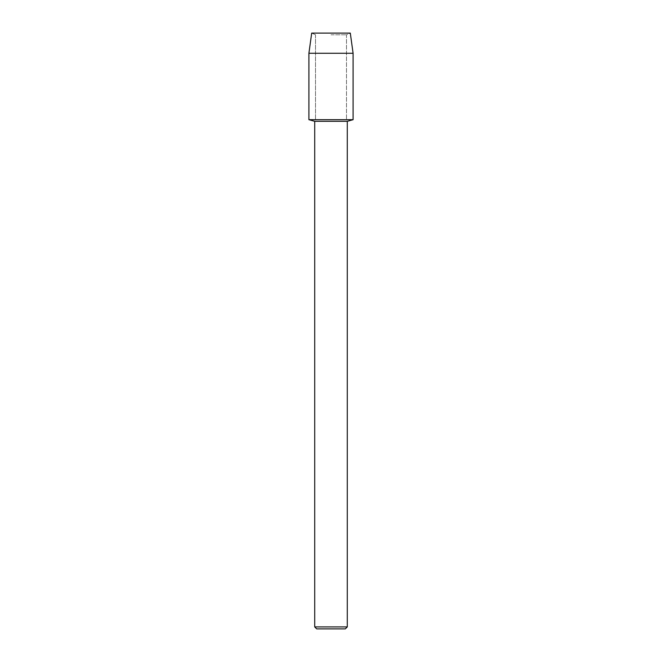 <?xml version="1.0" encoding="UTF-8"?>
<svg xmlns="http://www.w3.org/2000/svg" width="662" height="662" viewBox="0 0 662 662"><rect width="100%" height="100%" fill="white"/><g stroke="black" fill="none" stroke-linecap="round" stroke-linejoin="round"><path stroke-width="0.5" stroke-dasharray="3.31 2.48" d="M331 34.796L346.491 34.796L331 34.796M350.306 33.1L311.694 33.1L350.306 33.1L346.491 34.796L346.491 119.69L308.906 119.69L346.491 119.69L346.491 34.796L350.306 33.1M347.285 121.32L314.715 121.32M353.094 119.69L331 119.69L353.094 119.69M347.285 626.914L314.715 626.914M345.299 628.9L316.701 628.9M353.094 53.274L308.906 53.274M315.509 34.796L315.509 119.69L315.509 34.796L311.694 33.1L315.509 34.796"/><path stroke-width="0.99" d="M350.306 33.1L311.694 33.1L350.306 33.1L353.094 53.274L353.094 119.69L331 119.69L353.094 119.69L347.285 121.32L347.285 626.914L314.715 626.914L316.701 628.9L345.299 628.9L347.285 626.914M314.715 626.914L314.715 121.32L347.285 121.32M311.694 33.1L308.906 53.274L308.906 119.69L331 119.69L308.906 119.69L314.715 121.32M308.906 53.274L353.094 53.274"/></g></svg>
